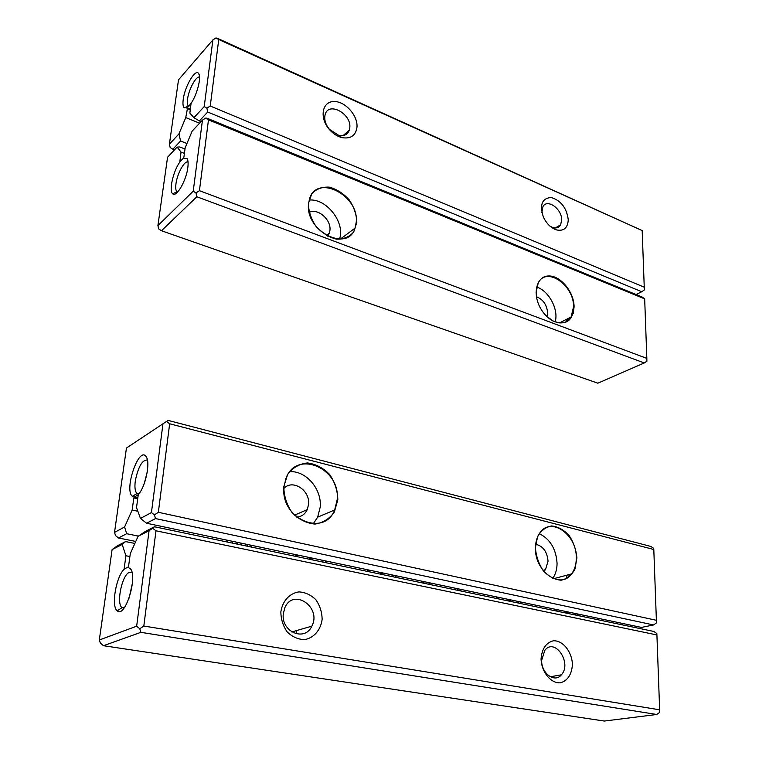<?xml version="1.0" encoding="UTF-8"?>
<svg xmlns="http://www.w3.org/2000/svg" width="759" height="759" viewBox="0 0 759 759"><rect width="100%" height="100%" fill="white"/><g stroke="black" fill="none" stroke-linecap="round" stroke-linejoin="round"><path stroke-width="1.14" d="M134.874 543.444L125.577 541.584L122.18 544.45L125.918 555.749L124.201 568.33L124.248 568.946L124.77 568.7C116.364 575.123 110.7 606.507 117.275 610.824C124.969 618.613 137.977 577.238 130.491 568.766L127.825 567.267L128.584 566.271L130.292 553.615L138.091 536.309L145.538 531.328L154.457 526.755L653.793 631.45L656.81 633.499L656.914 634.951L155.984 530.797L143.821 626.042L659.647 709.807L656.914 634.951M122.18 544.45L112.095 549.611L99.315 639.989L136.658 626.194L149.077 530.693L138.091 536.309M103.461 645.71L604.325 721.05L656.744 714.485L140.899 632.342L103.461 645.71L100.378 643.091L99.315 639.989M112.095 549.611L117.436 545.759L125.577 541.584M280.858 611.877C282.433 601.062 289.606 593.225 298.923 591.897C305.232 592.267 310.877 594.866 315.839 599.695C319.881 605.53 321.987 612.077 322.139 619.325C320.772 629.961 313.884 638.006 304.539 639.628C298.135 639.429 292.367 636.886 287.234 631.991C283.06 626.004 280.934 619.297 280.858 611.877M541.063 658.85C541.954 648.736 546.034 642.721 553.32 640.786C562.836 640.245 571.963 651.63 572.428 664.514C571.707 674.514 567.732 680.614 560.484 682.806C550.901 683.669 541.404 672.009 541.063 658.85M125.918 555.749L129.893 556.527M124.343 568.263L125.501 568.482M656.744 714.485L659.685 712.388L659.647 709.807M143.821 626.042L139.77 628.775L140.899 632.342M154.457 526.755L152.73 528.255L155.984 530.797M152.73 528.255L149.077 530.693M136.658 626.194L139.77 628.775M541.651 660.292L544.848 650.292C554.895 637.209 572.362 663.29 561.356 674.836C554.744 683.271 541.195 673.385 541.651 660.292M296.086 633.822L296.551 630.577M283.287 613.851L284.834 607.76C293.353 587.457 322.053 607.371 311.807 626.166C304.957 642.01 281.02 631.953 283.287 613.851M127.825 567.267L124.77 568.7M131.924 572.115L128.148 572.941C121.393 578.045 116.649 602.94 121.658 607.361L123.983 608.177M132.417 583.073L129.115 598.12M158.346 512.297L656.383 620.283L653.803 549.507L169.655 423.769L158.346 512.297L154.447 514.906L155.51 518.568L653.565 624.951L641.44 627.418L146.601 523.236L140.472 518.454L151.43 512.562L162.976 423.788L126.449 448.038L114.524 532.41L124.59 526.993L132.161 510.029L133.821 497.932L137.721 498.682M133.821 497.932L137.702 498.786M622 624.79L622.769 623.49M138.404 536.11L126.658 533.71L118.518 537.989L135.776 541.452M133.954 497.847L134.039 497.202L137.806 498.037M140.472 518.454L136.516 507.6L138.157 495.428L138.11 494.849L137.588 495.153C145.149 488.682 150.946 462.051 146.051 456.567C138.944 445.751 123.755 490.105 132.408 496.301L134.552 496.908L134.039 497.202M283.809 486.642L287.67 474.28C292.794 467.629 299.388 463.844 307.461 462.943C315.706 463.996 323.059 467.81 329.539 474.366C334.823 482.117 337.594 490.589 337.831 499.783L334.339 512.021C329.501 518.814 323.049 522.828 314.976 524.071C306.579 523.274 298.999 519.545 292.234 512.856C286.722 504.849 283.913 496.111 283.809 486.642M535.418 547.818L537.543 536.698C540.968 530.607 545.683 527.021 551.698 525.959C557.979 526.632 563.766 529.801 569.06 535.465C573.529 542.23 576.147 549.706 576.897 557.903L575.009 568.927C571.774 575.123 567.163 578.88 561.157 580.208C554.801 579.743 548.871 576.641 543.387 570.891C538.748 563.937 536.091 556.243 535.418 547.818M169.655 423.769L166.496 421.463L168.109 420.401L650.776 546.423L653.708 548.33L653.803 549.507M155.51 518.568L146.601 523.236M132.161 510.029L137.844 511.253M124.59 526.993L126.658 533.71M118.518 537.989L115.52 535.598L114.524 532.41M653.565 624.951L656.421 622.93L656.383 620.283M151.43 512.562L154.447 514.906M166.496 421.463L162.976 423.788M535.693 544.269C543.055 546.034 547.173 551.67 548.045 561.186L545.474 569.677L543.833 571.328M539.326 533.691C550.199 539.127 556.11 549.004 557.059 563.32C557.04 569.241 555.616 574.24 552.799 578.33M576.29 557.912C576.925 534.393 550.579 516.101 539.706 533.131C536.945 537.135 535.531 542.087 535.465 547.989C534.554 571.518 560.673 589.885 571.536 573.918C574.724 569.686 576.309 564.345 576.29 557.912M283.904 488.398C292.68 478.796 310.279 490.361 308.562 504.365L307.262 509.602C305.09 514.147 301.608 516.661 296.826 517.154M289.91 471.681C306.181 470.627 321.987 489.28 320.203 507.126L317.67 517.145L313.296 523.682M337.176 499.792C340.857 468.265 296.143 448.948 285.849 478.711L283.999 486.861C279.957 518.53 324.046 537.751 334.662 509.982L337.176 499.792M567.03 575.123L566.641 578.159M134.552 496.908L137.588 495.153M147.398 459.963C142.199 459.84 138.166 466.851 135.292 481.016C134.533 487.06 135.007 491.139 136.715 493.255L138.622 494.043M147.265 471.908L144.324 483.35M190.974 104.04L189.854 113.091L193.943 117.692L204.218 106.583L212.899 39.876L178.507 79.847L169.399 144.21L178.953 133.888L185.756 117.579L187.682 107.256L184.247 107.863C182.995 106.649 182.653 103.841 183.232 99.448C184.75 86.412 195.556 68.073 198.659 73.585C201.714 77.152 196.752 95.89 190.547 104.087L191.04 103.547L191.069 104.087M636.127 294.539L641.744 291.731L207.719 112.028L199.37 120.928L201.069 121.62M218.744 39.515L215.945 37.95L217.197 38.216L642.18 230.575L218.744 39.515L210.252 106.013L644.249 287.187L642.18 230.575M178.953 133.888L180.576 140.994L186.942 143.508M180.576 140.994L172.862 149.229L174.513 149.874M568.263 219.74C567.741 228.061 563.766 231.438 556.328 229.873C550.816 227.89 546.489 223.592 543.359 216.979C539.45 204.664 542.049 198.175 551.157 197.511C560.977 200.518 566.688 207.928 568.263 219.74M356.986 127.17C355.762 135.595 350.753 139.087 341.967 137.635C337.328 136.44 333.135 133.745 329.406 129.533C319.425 118.281 321.825 102.029 333.296 101.564C344.558 100.605 358.039 115.283 356.986 127.17M199.37 120.928L193.943 117.692M199.579 123.205L185.756 117.579M190.3 109.78L187.008 108.423M190.329 109.6L187.131 108.281M210.252 106.013L206.894 108.157L207.719 112.028M641.744 291.731L644.296 290.004L644.249 287.187M172.862 149.229L170.187 147.578L169.399 144.21M215.945 37.95L212.899 39.876M204.218 106.583L206.894 108.157M349.804 127.654L349.311 130.197C347.556 134.666 344.017 136.383 338.704 135.349L329.482 129.4C325.393 124.343 323.96 119.372 325.175 114.486C328.609 101.279 351.54 113.765 349.804 127.654M541.86 212.52L542.789 206.97C546.793 198.042 562.096 208.801 561.669 220.091L560.635 224.759C558.966 227.586 556.366 228.516 552.846 227.539L550.076 226.229M187.682 107.256L190.547 104.087M199.541 77.181C196.277 75.454 188.678 89.448 187.549 99.125C187.103 102.522 187.331 104.78 188.241 105.89L188.849 106.326M190.395 109.106L187.198 107.797M468.161 590.938L476.718 592.741M383.437 574.772L382.232 572.846M367.223 569.686L368.409 571.612M334.88 562.884L344.728 564.952M510.75 601.46L509.346 599.61M496.282 596.859L497.667 598.718M528.217 603.585L536.215 605.265M568.244 613.519L566.764 611.697M554.525 609.126L555.986 610.948M312.708 559.933L311.617 557.979M295.479 554.582L296.532 556.546M260.66 547.248L271.257 549.488M456.7 588.529L458.521 590.511M460.722 590.967L459.878 589.193M391.587 574.819L393.342 576.84M395.999 576.755L395.695 577.333L395.999 576.755L394.993 575.531M517.505 601.327L519.374 603.272M521.433 603.699L520.475 601.953M574.402 613.31L576.318 615.207M578.244 615.615L577.182 613.898M321.683 560.104L323.353 562.172M325.886 562.704L326.275 562.039L325.336 560.873M246.428 544.26L248.003 546.376M250.736 546.945L251.238 546.186L250.375 545.085M430.799 584.696L428.285 582.542M421.463 581.109L421.492 582.751M578.709 614.211L580.199 616.023M241.647 545.038L240.698 543.046M225.821 541.717L226.599 540.085M232.605 541.347L232.074 543.036M227.956 540.37L227.178 542.002M237.861 544.241L236.922 542.258M377.147 573.443L373.836 572.751M379.519 572.277L382.375 574.544M368.001 570.958L371.208 570.531M505.162 600.293L502.287 599.686M507.126 599.145L509.517 601.204L508.122 599.354M497.145 598.026L499.887 597.618M424.414 583.358L421.34 582.087M421.444 581.128L424.945 583.472M562.96 612.409L560.265 611.839M564.743 611.28L566.935 613.244M555.427 610.236L557.969 609.847M306 558.529L302.443 557.789M308.619 557.353L311.75 559.734M296.19 555.911L299.682 555.465M179.883 161.411L181.04 152.075L177.132 147.085L167.559 157.274L157.9 225.613L193.222 191.192L202.463 120.14L192.15 131.108L185.168 147.749L183.887 157.246L183.185 158.413L187.056 158.555C188.118 160.187 188.374 163.176 187.834 167.502C186.334 180.642 176.335 197.824 172.71 193.763C168.555 190.964 173.507 169.997 180.3 161.411L180.187 161.525M573.358 312.974L572.846 312.774M177.132 147.085L179.76 146.952L184.997 149.011M574.089 306.807C572.76 321.256 565.626 325.934 552.666 320.839C547.856 318.154 543.842 314.017 540.617 308.448C532.05 293.638 536.641 275.963 548.662 275.972C560.512 275.479 574.098 292.063 574.089 306.807M356.815 222.292L353.732 231.969C349.434 236.912 343.675 239.303 336.455 239.142C328.951 237.254 322.148 233.032 316.076 226.486C311.105 219.019 308.543 211.344 308.391 203.459L311.759 193.735C316.294 188.934 322.167 186.742 329.387 187.15C336.778 189.228 343.391 193.469 349.235 199.892C354.026 207.122 356.55 214.588 356.815 222.292M199.427 190.689L646.839 358.381L644.676 298.875L208.478 119.846L199.427 190.689L195.964 192.919L196.837 196.761L161.468 230.755L597.864 383.191L644.268 362.954L196.837 196.761M208.478 119.846L205.604 118.138L206.932 118.157L641.924 296.921L644.676 298.875M184.409 153.384L181.04 152.075M161.468 230.755L158.726 228.962L157.9 225.613M644.268 362.954L646.896 361.17L646.839 358.381M193.222 191.192L195.964 192.919M205.604 118.138L202.463 120.14M309.226 212.406C317.556 207.729 331.275 219.598 329.956 230.186L329.33 233.193L327.66 236.125M309.198 200.053C326.588 198.241 345.525 222.842 339.491 239.113M308.552 203.792C305.014 231.106 347.897 252.832 355.013 228.165L356.208 222.321C359.472 195.367 316.541 173.289 309.454 199.152L308.552 203.792M536.442 296.75C543.121 299.407 546.85 304.757 547.619 312.812L547.011 316.674M536.679 287.054C548.871 290.744 558.928 309.7 555.161 321.892M545.892 315.573L552.448 320.64C560.607 324.586 566.831 323.372 571.119 316.996L573.538 306.826C574.24 285.337 546.395 266.02 538.245 282.898L536.082 292.262L536.727 298.296M183.185 158.413L180.3 161.411M188.052 162.103C184.693 160.035 177.16 173.659 175.955 183.83C175.452 187.71 175.727 190.3 176.781 191.591L177.568 192.112M565.872 321.863L567.409 318.884M573.244 313.372L572.741 313.173M354.595 229.199L353.95 228.952M354.69 228.99L354.168 228.791M561.356 674.836L550.294 676.762M311.807 626.166L291.807 631.953M131.269 570.151L130.491 568.766M122 607.674L117.275 610.824M121.658 607.361L124.267 607.798M571.536 573.918L553.681 578.7M543.036 570.351L545.474 569.677M334.662 509.982L317.67 517.145M294.577 515.143L307.262 509.602M569.516 574.459L568.415 577.011M146.867 458.113L146.051 456.567M137.009 493.54L132.408 496.301M136.715 493.255L138.878 493.739M349.311 130.197L343.115 135.567M338.704 135.349L341.967 137.635M560.635 224.759L555.36 227.937M552.846 227.539L556.328 229.873M199.323 75.283L198.659 73.585M188.412 106.07L184.247 107.863M188.241 105.89L188.982 106.203M460.675 590.957L460.95 590.464M325.953 562.675L326.275 562.039M250.897 546.878L251.238 546.186M236.979 544.061L236.04 542.068M381.274 572.647L382.479 574.563M565.464 611.422L566.65 612.893M355.013 228.165L340.336 239.085M326.389 235.432L329.33 233.193M571.119 316.996L559.516 322.907M187.777 160.282L187.056 158.555M176.98 191.79L172.71 193.763M176.781 191.591L177.72 191.942M568.273 320.355L569.924 317.604"/></g></svg>
